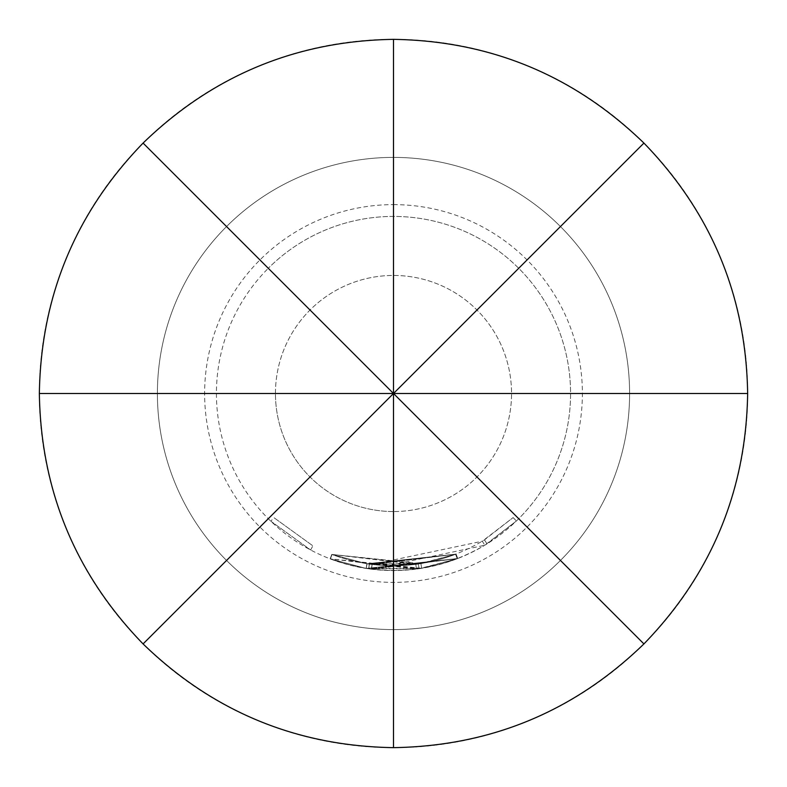 <?xml version="1.0" encoding="UTF-8"?>
<svg xmlns="http://www.w3.org/2000/svg" width="787" height="787" viewBox="0 0 787 787"><rect width="100%" height="100%" fill="white"/><g stroke="black" fill="none" stroke-linecap="round" stroke-linejoin="round"><path stroke-width="0.59" stroke-dasharray="3.94 2.95" d="M270.777 521.151L310.649 549.995L270.777 521.151L274.053 517.748L312.862 545.824L274.053 517.748M393.5 629.6A236.1 236.1 0 0 0 629.6 393.5A236.1 236.1 0 0 0 393.5 157.4A236.1 236.1 0 0 0 157.4 393.5A236.1 236.1 0 0 0 393.5 629.6A236.1 236.1 0 0 1 157.4 393.5A236.1 236.1 0 0 1 393.5 157.4A236.1 236.1 0 0 1 629.6 393.5A236.1 236.1 0 0 1 393.5 629.6A236.1 236.1 0 0 1 157.4 393.5A236.1 236.1 0 0 1 393.5 157.4A236.1 236.1 0 0 1 629.6 393.5A236.1 236.1 0 0 1 393.5 629.6A236.1 236.1 0 0 1 157.4 393.5A236.1 236.1 0 0 1 393.5 157.4A236.1 236.1 0 0 1 629.6 393.5A236.1 236.1 0 0 1 393.5 629.6M393.5 204.62A188.88 188.88 0 0 1 582.38 393.5A188.88 188.88 0 0 1 393.5 582.38A188.88 188.88 0 0 1 204.62 393.5A188.88 188.88 0 0 1 393.5 204.62M275.45 393.5A118.05 118.05 0 0 1 393.5 275.45A118.05 118.05 0 0 1 511.55 393.5A118.05 118.05 0 0 1 393.5 511.55A118.05 118.05 0 0 1 275.45 393.5M393.5 511.55A118.05 118.05 0 0 1 275.45 393.5A118.05 118.05 0 0 1 393.5 275.45A118.05 118.05 0 0 1 511.55 393.5A118.05 118.05 0 0 1 393.5 511.55M371.985 564.505L369.437 564.161L455.889 554.166L366.86 563.777L332.035 554.52C373.412 569.66 414.729 569.532 455.998 554.127L455.929 554.146C414.592 569.562 373.215 569.65 331.809 554.432L366.89 563.787L455.722 554.225L457.404 558.642L366.132 568.45L330.107 558.839L366.289 568.47L457.788 558.495L371.543 569.208L368.759 568.834L457.395 558.642L421.675 568.322L330.137 558.849L416.412 569.09L419.048 568.726L330.107 558.839L421.665 568.322L457.414 558.642L421.694 568.312L366.171 568.45L330.156 558.859L366.152 568.45C409.348 574.589 449.623 566.394 486.996 543.886L516.41 520.974L484.753 545.253L371.385 569.188L368.769 568.844L419.058 568.726L457.404 558.642L455.712 554.235L457.434 558.632L371.395 569.188L368.778 568.844L457.601 558.563L366.122 568.45L330.087 558.829L366.162 568.45L457.434 558.632L455.722 554.225L371.985 564.505L371.395 569.188M368.719 568.834L369.378 564.161L455.693 554.245L420.917 563.659L455.693 554.245L366.86 563.777L331.789 554.432L367.008 563.807L456.076 554.097L372.123 564.525L369.329 564.151L368.719 568.834L369.192 564.131L368.788 568.844M368.66 568.824L369.329 564.151L418.379 564.053L331.799 554.432L366.88 563.787L331.839 554.442L415.802 564.407L418.477 564.033L419.058 568.726L418.369 564.053L455.703 554.235L420.937 563.659L421.694 568.312L420.917 563.659L421.665 568.322M418.33 564.053L419.058 568.726M457.64 558.554C415.162 574.303 372.664 574.402 330.117 558.839L330.353 558.937C372.861 574.412 415.31 574.274 457.709 558.524L455.929 554.146M518.712 518.712A177.075 177.075 0 0 1 268.288 518.712A177.075 177.075 0 0 1 268.288 268.288A177.075 177.075 0 0 0 268.288 518.712A177.075 177.075 0 0 0 518.712 518.712A177.075 177.075 0 0 0 518.712 268.288A177.075 177.075 0 0 0 268.288 268.288A177.075 177.075 0 0 1 518.712 268.288A177.075 177.075 0 0 1 518.712 518.712M143.077 143.077A354.15 354.15 0 0 0 143.077 643.923A354.15 354.15 0 0 0 643.923 643.923A354.15 354.15 0 0 0 643.923 143.077A354.15 354.15 0 0 0 143.077 143.077M332.035 554.52L330.353 558.937M331.848 554.451L330.156 558.859L331.78 554.422L330.137 558.849L331.839 554.442L420.917 563.659L331.829 554.442L330.117 558.839M455.998 554.127L457.709 558.524M420.937 563.659L366.899 563.787L366.162 568.45L366.86 563.777L366.122 568.45M455.889 554.166L457.601 558.563M455.821 554.196L457.522 558.593M366.899 563.787L366.171 568.45L366.88 563.787C408.935 569.818 448.137 561.849 484.497 539.872L513.124 517.571L482.333 541.2L484.753 545.253L482.333 541.2L371.976 564.505L371.385 569.188M513.124 517.571L516.41 520.974M513.114 517.59L516.39 520.994M484.497 539.872L486.996 543.886M415.821 564.397L416.431 569.08L415.802 564.407M371.976 564.505L369.447 564.171M455.693 554.245L457.395 558.642M331.829 554.442L330.147 558.849M455.555 554.294L457.257 558.701M369.418 564.161L368.759 568.834M372.123 564.525L371.543 569.208M456.076 554.097L457.788 558.495M456.027 554.107L457.749 558.514M367.008 563.807L366.289 568.47M331.937 554.481L330.255 558.898M310.649 549.995L312.862 545.824L310.649 549.995M157.4 393.5A236.1 236.1 0 0 1 393.5 157.4A236.1 236.1 0 0 1 629.6 393.5"/><path stroke-width="1.18" d="M393.5 747.65C490.655 746.096 574.126 711.517 643.923 643.923C711.517 574.126 746.096 490.655 747.65 393.5C746.096 296.345 711.517 212.874 643.923 143.077C574.126 75.483 490.655 40.904 393.5 39.35C296.345 40.904 212.874 75.483 143.077 143.077C75.483 212.874 40.904 296.345 39.35 393.5C40.904 490.655 75.483 574.126 143.077 643.923C212.874 711.517 296.345 746.096 393.5 747.65L393.5 393.5L39.35 393.5M143.077 643.923L643.923 143.077M393.5 39.35L393.5 393.5L747.65 393.5M643.923 643.923L143.077 143.077"/></g></svg>
